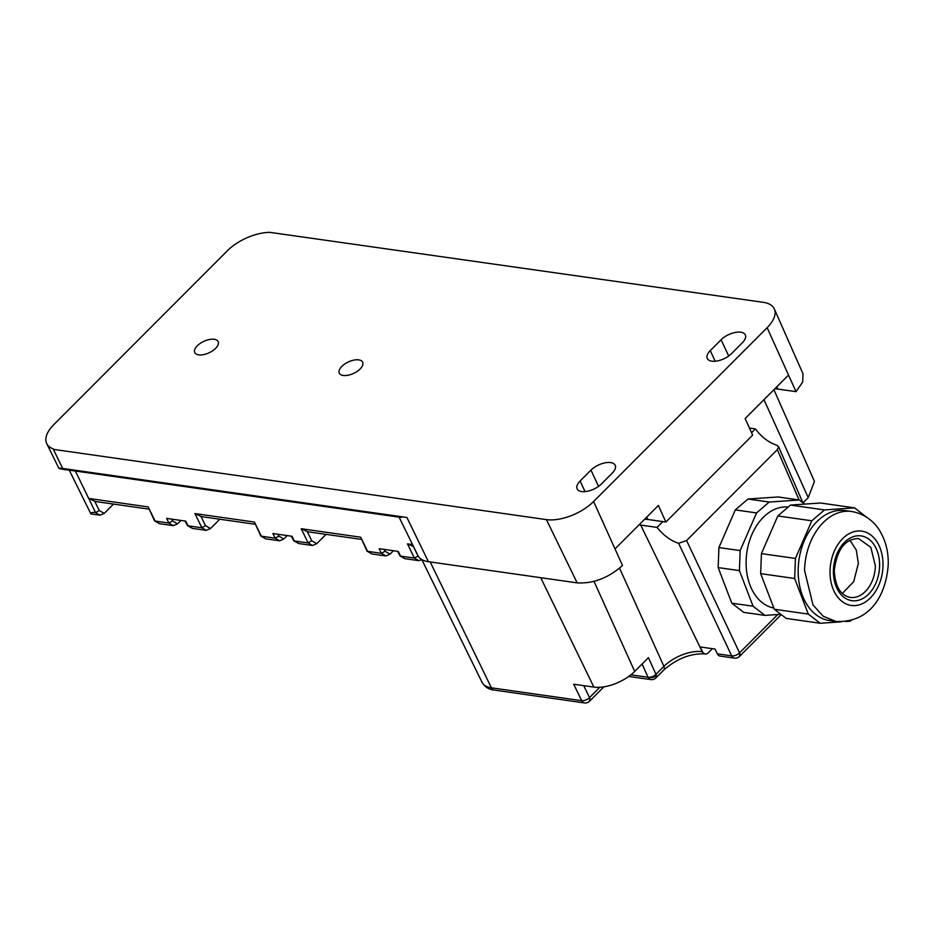 <?xml version="1.0" encoding="UTF-8"?>
<svg xmlns="http://www.w3.org/2000/svg" width="935" height="935" viewBox="0 0 935 935"><rect width="100%" height="100%" fill="white"/><g stroke="black" fill="none" stroke-linecap="round" stroke-linejoin="round"><path stroke-width="1.4" d="M53.377 449.361L53.681 449.057A36.021 17.578 155 0 1 46.75 443.622A36.021 17.578 155 0 1 53.821 424.607L227.345 250.779A36.021 17.578 155 0 1 269.981 232.371L763.322 302.332A36.021 17.578 155 0 1 774.344 308.994A36.021 17.578 155 0 1 767.132 327.694L593.596 501.522A36.021 17.578 155 0 1 546.414 519.615L53.377 449.361L62.657 468.447L406.924 517.499C398.626 516.33 396.756 516.319 401.302 517.452M721.107 339.744L710.261 350.613A15.007 7.316 155 0 0 707.292 358.467A15.007 7.316 155 0 0 711.851 361.179A15.007 7.316 155 0 0 731.521 353.64L742.355 342.771A15.007 7.316 155 0 0 745.335 334.917A15.007 7.316 155 0 0 740.777 332.205A15.007 7.316 155 0 0 721.107 339.744L728.692 356.013M214.232 339.288A12.903 6.3 155 0 1 218.159 341.626A12.903 6.3 155 0 1 212.677 350.765A12.903 6.3 155 0 1 198.688 354.868A12.903 6.3 155 0 1 194.76 352.53A12.903 6.3 155 0 1 200.242 343.379A12.903 6.3 155 0 1 214.232 339.288M601.369 484.014A15.007 7.316 155 0 1 581.71 491.553A15.007 7.316 155 0 1 577.14 488.841A15.007 7.316 155 0 1 580.121 480.987L590.967 470.118A15.007 7.316 155 0 1 610.625 462.58A15.007 7.316 155 0 1 615.195 465.291A15.007 7.316 155 0 1 612.215 473.145L601.369 484.014M358.748 359.882A12.903 6.3 155 0 1 362.663 362.219A12.903 6.3 155 0 1 357.193 371.359A12.903 6.3 155 0 1 343.203 375.461A12.903 6.3 155 0 1 339.276 373.123A12.903 6.3 155 0 1 344.758 363.972A12.903 6.3 155 0 1 358.748 359.882M774.344 308.994L802.955 373.696L802.721 382.041L796.024 391.66L788.532 375.075L745.148 418.541L752.64 435.126L665.884 522.034L658.392 505.449L615.008 548.915L622.5 565.5C608.393 577.97 593.269 583.767 577.164 582.879L428.405 561.69L406.924 517.499M171.654 519.124L172.519 520.912L168.919 523.086L154.579 520.947L148.197 506.922L88.696 498.437L75.361 471.006L399.07 517.137M219.783 519.229L210.48 528.544L205.466 525.61L201.855 527.784L188.04 525.821L185.761 521.134L166.64 518.399L168.919 523.086L173.302 525.669L177.533 523.857L180.946 520.444M254.449 522.057L261.356 536.269L265.739 538.841L279.553 540.804L283.796 538.992L278.782 536.059L275.171 538.233L260.842 536.082L254.449 522.057L194.948 513.584L201.516 516.623L254.858 524.219M326.034 534.364L316.731 543.691L311.717 540.746L308.106 542.931L294.303 540.956L292.024 536.269L272.891 533.546L275.171 538.233L279.553 540.804M360.711 537.204L367.619 551.405L372.001 553.976L385.816 555.951L390.047 554.139L385.033 551.194L381.433 553.368L367.093 551.229L360.711 537.204L301.21 528.719L307.767 531.77L361.109 539.366M418.167 556.009L414.369 558.066L400.554 556.103L398.275 551.416L379.154 548.681L381.433 553.368L385.816 555.951M412.545 544.591L407.461 543.866L413.539 546.613M398.859 516.693L417.945 555.577A34.607 16.877 -25 0 0 428.405 561.69M397.574 551.311L400.028 555.928L404.937 558.674L418.751 560.638L421.86 559.714M404.937 558.674L400.028 555.928M390.047 554.139L393.448 550.727M372.001 553.976L367.093 551.229M291.323 536.176L293.777 540.781L298.686 543.527L312.5 545.502L316.731 543.691M298.686 543.527L293.777 540.781M283.796 538.992L287.197 535.58M265.739 538.841L260.842 536.094M185.06 521.029L187.526 525.645L192.423 528.392L206.238 530.355L210.48 528.544M192.423 528.392L187.526 525.645M148.197 506.922L155.105 521.122L159.488 523.693L173.302 525.669M159.488 523.693L154.579 520.947M113.521 504.082L104.217 513.409L99.987 515.22L90.894 513.923L69.319 470.258M796.024 391.66L777.897 389.077A27.01 13.183 -25 0 0 774.776 388.855M665.884 522.034L647.756 519.451A27.01 13.183 -25 0 0 644.636 519.229M662.822 521.601L657.036 527.398L640.697 525.073A26.414 12.891 -25 0 0 638.979 524.897M799.098 499.956L777.336 449.642L778.551 446.568L776.588 445.153C768.617 442.477 761.546 437.054 755.375 428.896L751.553 432.718M777.336 449.642L686.606 540.524L678.623 543.293C670.605 540.652 663.418 535.346 657.036 527.398M773.923 389.72L814.467 481.42L808.226 497.595L802.99 502.843M712.353 648.68L708.286 652.759A6.007 4.196 -81.9 0 1 705.224 653.951A6.007 4.196 -81.9 0 1 702.501 651.718L700.175 646.95L715.053 649.065L717.367 653.834A6.007 4.196 -81.9 0 0 720.102 656.078L734.407 658.111A6.007 4.196 -81.9 0 1 731.684 655.867L717.367 653.834M731.801 603.192L753.049 606.219L764.982 615.394L743.734 612.367L731.801 603.192L718.162 567.592L718.921 547.559L735.307 509.891L748 499.021L778.025 496.952L799.273 499.98L804.638 504.105M705.095 653.927A6.007 4.196 -81.9 0 1 704.967 653.916C690.778 653.191 677.092 658.521 663.873 669.928A6.007 3.144 -135.1 0 0 663.92 666.374L655.961 674.334L648.434 657.667L634.701 671.435L594.017 581.371M583.721 685.635L589.529 697.592A6.007 2.98 154.1 0 1 581.699 700.689A6.007 4.196 98.1 0 0 584.433 702.933L494.112 690.053A6.007 4.196 98.1 0 1 491.389 687.821L581.699 700.689L573.693 684.21L593.877 687.085A31.159 15.194 -25 0 0 634.701 671.435M718.921 547.559L740.169 550.586L756.555 512.918L769.248 502.048L799.273 499.98M735.307 509.891L756.555 512.918M718.162 567.592L739.421 570.619L740.169 550.586M753.049 606.219L739.421 570.619M748 499.021L769.248 502.048M764.982 615.394L780.865 614.295M788.217 507.039A51.028 35.67 98.1 0 0 746.107 561.362A51.028 35.67 98.1 0 0 773.829 608.019M760.669 573.646L794.668 578.496L808.296 614.096L774.297 609.246L760.669 573.646L761.417 553.613L777.815 515.945L790.507 505.075L820.521 503.007L854.532 507.857L866.488 517.102M774.297 609.246L786.241 618.421L820.24 623.271L841.453 621.81M808.296 614.096L820.24 623.271M845.731 621.506L850.254 621.202L851.189 620.408M794.668 578.496L795.428 558.452L811.814 520.795L824.506 509.926L790.507 505.075M824.506 509.926L854.532 507.857M811.814 520.795L777.815 515.945M795.428 558.452L761.417 553.613M845.217 510.592A55.527 38.814 98.1 0 0 798.186 569.555A55.527 38.814 98.1 0 0 829.544 620.536L835.925 621.448L823.232 616.235L813.018 605.003L804.556 570.467A55.527 38.814 -81.9 0 1 851.586 511.492L845.217 510.592M849.903 540.161L856.273 550.037L858.365 563.419L853.678 581.757L842.306 593.444M729.767 597.886L719.482 571.028M720.803 543.235L732.502 516.342M757.21 498.39L765.788 497.794M755.375 428.896L749.449 428.043M148.607 509.084L95.253 501.487L88.696 498.437L95.604 512.649C92.355 512.193 90.788 512.625 90.894 513.923M63.159 468.54C57.619 467.897 57.397 468.143 62.493 469.288C57.397 468.143 57.619 467.897 63.159 468.54L62.657 468.447M62.493 469.288L75.361 471.006M94.657 501.113L99.203 510.463L95.604 512.649L99.987 515.22M577.164 582.879L546.414 519.615M206.238 530.355L201.855 527.784L194.948 513.584M312.5 545.502L308.106 542.931L301.21 528.719M418.751 560.638L414.369 558.066L407.461 543.866M647.756 519.451L646.693 517.172M808.226 497.595L763.988 399.666M777.826 614.505L739.55 652.852A6.007 3.05 154.8 0 1 731.684 655.867L678.623 543.293M781.251 614.587L739.503 656.405A6.007 3.144 -135.1 0 0 739.55 652.852L686.606 540.524M702.501 651.718L702.232 651.672A6.007 4.196 -81.9 0 0 704.967 653.916L705.224 653.951M619.566 568.188L663.92 666.374A29.242 14.27 155 0 1 702.232 651.672L640.697 525.073M663.873 669.928L655.926 677.887A6.007 3.144 -135.1 0 0 656.358 675.502A6.007 3.144 -135.1 0 0 655.961 674.334A6.007 3.004 -24.3 0 1 648.06 677.267L642.088 664.037M430.193 561.935L491.389 687.821A30.785 15.018 155 0 1 482.086 682.386L421.778 559.551M656.358 675.502A6.007 3.939 167.3 0 1 648.06 677.267A6.007 4.196 -81.9 0 0 650.83 679.593L630.307 676.671A6.007 4.196 -81.9 0 1 629.08 676.204M648.06 677.267L630.88 674.825M584.433 702.933A6.007 6.007 0 0 0 588.255 702.197A6.007 3.775 -119.7 0 0 589.529 697.592A6.007 3.144 44.9 0 1 589.529 701.227L603.542 687.178A6.007 3.144 -135.1 0 0 603.811 686.839M589.529 697.592L599.814 687.283M734.396 658.111A6.007 6.007 0 0 0 738.253 657.375A6.007 3.787 -119.9 0 0 739.55 652.852M875.359 565.839A29.721 20.769 -81.9 0 1 850.196 597.407C840.355 595.256 835.048 586.257 834.289 570.397C837 549.394 845.088 538.782 858.575 538.56L870.836 547.361L875.359 565.839M879.601 565.932A32.713 22.872 -81.9 0 1 855.829 600.749A32.713 22.872 -81.9 0 1 833.412 570.642A32.713 22.872 -81.9 0 1 857.185 535.825A32.713 22.872 -81.9 0 1 879.601 565.932M830.023 570.993A37.517 26.227 -81.9 0 1 857.29 531.057A37.517 26.227 -81.9 0 1 882.991 565.582A37.517 26.227 -81.9 0 1 855.735 605.518A37.517 26.227 -81.9 0 1 830.023 570.993M205.466 525.61L200.92 516.26M278.782 536.059L277.905 534.259M311.717 540.746L307.171 531.396M385.033 551.194L384.168 549.406M417.98 555.893L413.434 546.543M593.877 687.085L540.71 577.69M777.897 389.077L776.833 386.798M585.076 491.611L580.121 480.987M598.552 486.387L590.967 470.118M715.217 361.237L710.261 350.613M615.008 548.915L593.596 501.522M788.532 375.075L767.132 327.694M172.519 520.912L177.533 523.857M99.203 510.463L104.217 513.409M494.112 690.053C489.04 689.644 485.031 687.085 482.086 682.386M628.612 676.531L630.307 676.671M738.253 657.375A6.007 6.007 0 0 0 739.503 656.405M650.83 679.593A6.007 6.007 0 0 0 655.926 677.887M588.255 702.197A6.007 6.007 0 0 0 589.529 701.227M835.925 621.448C871.817 623.049 886.497 592.72 888.25 564.144C888.484 552.316 885.901 541.622 880.513 532.073C876.796 525.038 867.364 514.121 851.586 511.492M802.849 502.726L778.551 446.568M58.835 468.248L46.75 443.622"/></g></svg>
